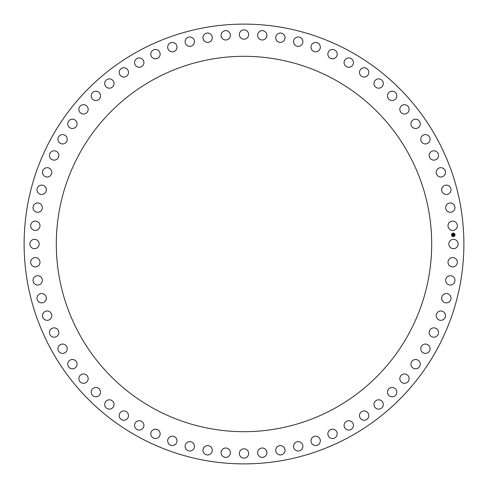 <?xml version="1.0" encoding="UTF-8"?>
<svg xmlns="http://www.w3.org/2000/svg" width="488" height="488" viewBox="0 0 488 488"><rect width="100%" height="100%" fill="white"/><g stroke="black" fill="none" stroke-linecap="round" stroke-linejoin="round"><path stroke-width="0.37" stroke-dasharray="2.44 1.83" d="M457.573 246.239A4.66 4.66 0 0 0 455.713 239.907A4.66 4.66 0 0 0 449.387 241.761A4.66 4.66 0 0 0 451.241 248.093A4.66 4.66 0 0 0 457.573 246.239M436.967 138.58A219.887 219.887 0 0 0 138.58 51.033A219.887 219.887 0 0 0 51.033 349.42A219.887 219.887 0 0 0 349.42 436.967A219.887 219.887 0 0 0 436.967 138.58M79.288 154.019A187.691 187.691 0 0 0 154.019 408.712A187.691 187.691 0 0 0 408.712 333.981A187.691 187.691 0 0 0 333.981 79.288A187.691 187.691 0 0 0 79.288 154.019M456.951 227.615A4.66 4.66 0 0 0 454.554 221.473A4.66 4.66 0 0 0 448.411 223.87A4.66 4.66 0 0 0 450.814 230.013A4.66 4.66 0 0 0 456.951 227.615M454.712 209.114A4.66 4.66 0 0 0 451.79 203.203A4.66 4.66 0 0 0 445.88 206.131A4.66 4.66 0 0 0 448.808 212.042A4.66 4.66 0 0 0 454.712 209.114M450.875 190.881A4.66 4.66 0 0 0 447.441 185.251A4.66 4.66 0 0 0 441.811 188.685A4.66 4.66 0 0 0 445.239 194.316A4.66 4.66 0 0 0 450.875 190.881M445.459 173.057A4.66 4.66 0 0 0 441.548 167.744A4.66 4.66 0 0 0 436.235 171.654A4.66 4.66 0 0 0 440.145 176.967A4.66 4.66 0 0 0 445.459 173.057M438.505 155.77A4.66 4.66 0 0 0 434.149 150.816A4.66 4.66 0 0 0 429.196 155.172A4.66 4.66 0 0 0 433.558 160.125A4.66 4.66 0 0 0 438.505 155.77M430.074 139.153A4.66 4.66 0 0 0 425.304 134.596A4.66 4.66 0 0 0 420.754 139.373A4.66 4.66 0 0 0 425.524 143.923A4.66 4.66 0 0 0 430.074 139.153M420.229 123.33A4.66 4.66 0 0 0 415.081 119.212A4.66 4.66 0 0 0 410.963 124.361A4.66 4.66 0 0 0 416.111 128.484A4.66 4.66 0 0 0 420.229 123.33M409.042 108.434A4.66 4.66 0 0 0 403.552 104.78A4.66 4.66 0 0 0 399.898 110.27A4.66 4.66 0 0 0 405.388 113.924A4.66 4.66 0 0 0 409.042 108.434M396.598 94.562A4.66 4.66 0 0 0 390.809 91.402A4.66 4.66 0 0 0 387.649 97.191A4.66 4.66 0 0 0 393.438 100.351A4.66 4.66 0 0 0 396.598 94.562M382.995 81.832A4.66 4.66 0 0 0 376.956 79.184A4.66 4.66 0 0 0 374.308 85.229A4.66 4.66 0 0 0 380.347 87.871A4.66 4.66 0 0 0 382.995 81.832M368.33 70.333A4.66 4.66 0 0 0 362.084 68.228A4.66 4.66 0 0 0 359.973 74.475A4.66 4.66 0 0 0 366.22 76.585A4.66 4.66 0 0 0 368.33 70.333M352.72 60.158A4.66 4.66 0 0 0 346.315 58.603A4.66 4.66 0 0 0 344.76 65.014A4.66 4.66 0 0 0 351.165 66.569A4.66 4.66 0 0 0 352.72 60.158M336.287 51.38A4.66 4.66 0 0 0 329.766 50.392A4.66 4.66 0 0 0 328.772 56.913A4.66 4.66 0 0 0 335.293 57.901A4.66 4.66 0 0 0 336.287 51.38M319.146 44.072A4.66 4.66 0 0 0 312.564 43.652A4.66 4.66 0 0 0 312.143 50.233A4.66 4.66 0 0 0 318.725 50.654A4.66 4.66 0 0 0 319.146 44.072M301.438 38.284A4.66 4.66 0 0 0 294.844 38.442A4.66 4.66 0 0 0 294.996 45.03A4.66 4.66 0 0 0 301.59 44.878A4.66 4.66 0 0 0 301.438 38.284M283.29 34.062A4.66 4.66 0 0 0 276.733 34.788A4.66 4.66 0 0 0 277.465 41.346A4.66 4.66 0 0 0 284.016 40.614A4.66 4.66 0 0 0 283.29 34.062M264.844 31.433A4.66 4.66 0 0 0 258.378 32.733A4.66 4.66 0 0 0 259.671 39.199A4.66 4.66 0 0 0 266.137 37.899A4.66 4.66 0 0 0 264.844 31.433M246.239 30.427A4.66 4.66 0 0 0 239.907 32.287A4.66 4.66 0 0 0 241.761 38.613A4.66 4.66 0 0 0 248.093 36.759A4.66 4.66 0 0 0 246.239 30.427M227.615 31.049A4.66 4.66 0 0 0 221.473 33.446A4.66 4.66 0 0 0 223.87 39.589A4.66 4.66 0 0 0 230.013 37.186A4.66 4.66 0 0 0 227.615 31.049M209.114 33.288A4.66 4.66 0 0 0 203.203 36.21A4.66 4.66 0 0 0 206.131 42.12A4.66 4.66 0 0 0 212.042 39.193A4.66 4.66 0 0 0 209.114 33.288M190.881 37.125A4.66 4.66 0 0 0 185.251 40.559A4.66 4.66 0 0 0 188.685 46.189A4.66 4.66 0 0 0 194.316 42.761A4.66 4.66 0 0 0 190.881 37.125M173.057 42.541A4.66 4.66 0 0 0 167.744 46.452A4.66 4.66 0 0 0 171.654 51.765A4.66 4.66 0 0 0 176.967 47.855A4.66 4.66 0 0 0 173.057 42.541M155.77 49.495A4.66 4.66 0 0 0 150.816 53.851A4.66 4.66 0 0 0 155.172 58.804A4.66 4.66 0 0 0 160.125 54.442A4.66 4.66 0 0 0 155.77 49.495M139.153 57.926A4.66 4.66 0 0 0 134.596 62.696A4.66 4.66 0 0 0 139.373 67.246A4.66 4.66 0 0 0 143.923 62.476A4.66 4.66 0 0 0 139.153 57.926M123.33 67.771A4.66 4.66 0 0 0 119.212 72.919A4.66 4.66 0 0 0 124.361 77.037A4.66 4.66 0 0 0 128.484 71.888A4.66 4.66 0 0 0 123.33 67.771M108.434 78.958A4.66 4.66 0 0 0 104.78 84.448A4.66 4.66 0 0 0 110.27 88.102A4.66 4.66 0 0 0 113.924 82.612A4.66 4.66 0 0 0 108.434 78.958M94.562 91.402A4.66 4.66 0 0 0 91.402 97.191A4.66 4.66 0 0 0 97.191 100.351A4.66 4.66 0 0 0 100.351 94.562A4.66 4.66 0 0 0 94.562 91.402M81.832 105.005A4.66 4.66 0 0 0 79.184 111.044A4.66 4.66 0 0 0 85.229 113.692A4.66 4.66 0 0 0 87.871 107.653A4.66 4.66 0 0 0 81.832 105.005M70.333 119.67A4.66 4.66 0 0 0 68.228 125.916A4.66 4.66 0 0 0 74.475 128.027A4.66 4.66 0 0 0 76.585 121.78A4.66 4.66 0 0 0 70.333 119.67M60.158 135.28A4.66 4.66 0 0 0 58.603 141.685A4.66 4.66 0 0 0 65.014 143.24A4.66 4.66 0 0 0 66.569 136.835A4.66 4.66 0 0 0 60.158 135.28M51.38 151.713A4.66 4.66 0 0 0 50.392 158.234A4.66 4.66 0 0 0 56.913 159.228A4.66 4.66 0 0 0 57.901 152.707A4.66 4.66 0 0 0 51.38 151.713M44.072 168.854A4.66 4.66 0 0 0 43.652 175.436A4.66 4.66 0 0 0 50.233 175.857A4.66 4.66 0 0 0 50.654 169.275A4.66 4.66 0 0 0 44.072 168.854M38.284 186.562A4.66 4.66 0 0 0 38.442 193.156A4.66 4.66 0 0 0 45.03 193.004A4.66 4.66 0 0 0 44.878 186.41A4.66 4.66 0 0 0 38.284 186.562M34.062 204.71A4.66 4.66 0 0 0 34.788 211.267A4.66 4.66 0 0 0 41.346 210.535A4.66 4.66 0 0 0 40.614 203.984A4.66 4.66 0 0 0 34.062 204.71M31.433 223.156A4.66 4.66 0 0 0 32.733 229.622A4.66 4.66 0 0 0 39.199 228.329A4.66 4.66 0 0 0 37.899 221.863A4.66 4.66 0 0 0 31.433 223.156M30.427 241.761A4.66 4.66 0 0 0 32.287 248.093A4.66 4.66 0 0 0 38.613 246.239A4.66 4.66 0 0 0 36.759 239.907A4.66 4.66 0 0 0 30.427 241.761M31.049 260.385A4.66 4.66 0 0 0 33.446 266.527A4.66 4.66 0 0 0 39.589 264.13A4.66 4.66 0 0 0 37.186 257.987A4.66 4.66 0 0 0 31.049 260.385M33.288 278.886A4.66 4.66 0 0 0 36.21 284.797A4.66 4.66 0 0 0 42.12 281.869A4.66 4.66 0 0 0 39.193 275.958A4.66 4.66 0 0 0 33.288 278.886M37.125 297.119A4.66 4.66 0 0 0 40.559 302.749A4.66 4.66 0 0 0 46.189 299.315A4.66 4.66 0 0 0 42.761 293.685A4.66 4.66 0 0 0 37.125 297.119M42.541 314.943A4.66 4.66 0 0 0 46.452 320.256A4.66 4.66 0 0 0 51.765 316.346A4.66 4.66 0 0 0 47.855 311.033A4.66 4.66 0 0 0 42.541 314.943M49.495 332.23A4.66 4.66 0 0 0 53.851 337.184A4.66 4.66 0 0 0 58.804 332.828A4.66 4.66 0 0 0 54.442 327.875A4.66 4.66 0 0 0 49.495 332.23M57.926 348.847A4.66 4.66 0 0 0 62.696 353.404A4.66 4.66 0 0 0 67.246 348.627A4.66 4.66 0 0 0 62.476 344.077A4.66 4.66 0 0 0 57.926 348.847M67.771 364.67A4.66 4.66 0 0 0 72.919 368.788A4.66 4.66 0 0 0 77.037 363.639A4.66 4.66 0 0 0 71.888 359.516A4.66 4.66 0 0 0 67.771 364.67M78.958 379.566A4.66 4.66 0 0 0 84.448 383.22A4.66 4.66 0 0 0 88.102 377.73A4.66 4.66 0 0 0 82.612 374.076A4.66 4.66 0 0 0 78.958 379.566M91.402 393.438A4.66 4.66 0 0 0 97.191 396.598A4.66 4.66 0 0 0 100.351 390.809A4.66 4.66 0 0 0 94.562 387.649A4.66 4.66 0 0 0 91.402 393.438M105.005 406.168A4.66 4.66 0 0 0 111.044 408.816A4.66 4.66 0 0 0 113.692 402.771A4.66 4.66 0 0 0 107.653 400.13A4.66 4.66 0 0 0 105.005 406.168M119.67 417.667A4.66 4.66 0 0 0 125.916 419.772A4.66 4.66 0 0 0 128.027 413.525A4.66 4.66 0 0 0 121.78 411.415A4.66 4.66 0 0 0 119.67 417.667M135.28 427.842A4.66 4.66 0 0 0 141.685 429.397A4.66 4.66 0 0 0 143.24 422.986A4.66 4.66 0 0 0 136.835 421.431A4.66 4.66 0 0 0 135.28 427.842M151.713 436.62A4.66 4.66 0 0 0 158.234 437.608A4.66 4.66 0 0 0 159.228 431.087A4.66 4.66 0 0 0 152.707 430.099A4.66 4.66 0 0 0 151.713 436.62M168.854 443.928A4.66 4.66 0 0 0 175.436 444.348A4.66 4.66 0 0 0 175.857 437.766A4.66 4.66 0 0 0 169.275 437.346A4.66 4.66 0 0 0 168.854 443.928M186.562 449.716A4.66 4.66 0 0 0 193.156 449.558A4.66 4.66 0 0 0 193.004 442.97A4.66 4.66 0 0 0 186.41 443.122A4.66 4.66 0 0 0 186.562 449.716M204.71 453.938A4.66 4.66 0 0 0 211.267 453.212A4.66 4.66 0 0 0 210.535 446.654A4.66 4.66 0 0 0 203.984 447.386A4.66 4.66 0 0 0 204.71 453.938M223.156 456.567A4.66 4.66 0 0 0 229.622 455.267A4.66 4.66 0 0 0 228.329 448.801A4.66 4.66 0 0 0 221.863 450.101A4.66 4.66 0 0 0 223.156 456.567M241.761 457.573A4.66 4.66 0 0 0 248.093 455.713A4.66 4.66 0 0 0 246.239 449.387A4.66 4.66 0 0 0 239.907 451.241A4.66 4.66 0 0 0 241.761 457.573M260.385 456.951A4.66 4.66 0 0 0 266.527 454.554A4.66 4.66 0 0 0 264.13 448.411A4.66 4.66 0 0 0 257.987 450.814A4.66 4.66 0 0 0 260.385 456.951M278.886 454.712A4.66 4.66 0 0 0 284.797 451.79A4.66 4.66 0 0 0 281.869 445.88A4.66 4.66 0 0 0 275.958 448.808A4.66 4.66 0 0 0 278.886 454.712M297.119 450.875A4.66 4.66 0 0 0 302.749 447.441A4.66 4.66 0 0 0 299.315 441.811A4.66 4.66 0 0 0 293.685 445.239A4.66 4.66 0 0 0 297.119 450.875M314.943 445.459A4.66 4.66 0 0 0 320.256 441.548A4.66 4.66 0 0 0 316.346 436.235A4.66 4.66 0 0 0 311.033 440.145A4.66 4.66 0 0 0 314.943 445.459M332.23 438.505A4.66 4.66 0 0 0 337.184 434.149A4.66 4.66 0 0 0 332.828 429.196A4.66 4.66 0 0 0 327.875 433.558A4.66 4.66 0 0 0 332.23 438.505M348.847 430.074A4.66 4.66 0 0 0 353.404 425.304A4.66 4.66 0 0 0 348.627 420.754A4.66 4.66 0 0 0 344.077 425.524A4.66 4.66 0 0 0 348.847 430.074M364.67 420.229A4.66 4.66 0 0 0 368.788 415.081A4.66 4.66 0 0 0 363.639 410.963A4.66 4.66 0 0 0 359.516 416.111A4.66 4.66 0 0 0 364.67 420.229M379.566 409.042A4.66 4.66 0 0 0 383.22 403.552A4.66 4.66 0 0 0 377.73 399.898A4.66 4.66 0 0 0 374.076 405.388A4.66 4.66 0 0 0 379.566 409.042M393.438 396.598A4.66 4.66 0 0 0 396.598 390.809A4.66 4.66 0 0 0 390.809 387.649A4.66 4.66 0 0 0 387.649 393.438A4.66 4.66 0 0 0 393.438 396.598M406.168 382.995A4.66 4.66 0 0 0 408.816 376.956A4.66 4.66 0 0 0 402.771 374.308A4.66 4.66 0 0 0 400.13 380.347A4.66 4.66 0 0 0 406.168 382.995M417.667 368.33A4.66 4.66 0 0 0 419.772 362.084A4.66 4.66 0 0 0 413.525 359.973A4.66 4.66 0 0 0 411.415 366.22A4.66 4.66 0 0 0 417.667 368.33M427.842 352.72A4.66 4.66 0 0 0 429.397 346.315A4.66 4.66 0 0 0 422.986 344.76A4.66 4.66 0 0 0 421.431 351.165A4.66 4.66 0 0 0 427.842 352.72M436.62 336.287A4.66 4.66 0 0 0 437.608 329.766A4.66 4.66 0 0 0 431.087 328.772A4.66 4.66 0 0 0 430.099 335.293A4.66 4.66 0 0 0 436.62 336.287M443.928 319.146A4.66 4.66 0 0 0 444.348 312.564A4.66 4.66 0 0 0 437.766 312.143A4.66 4.66 0 0 0 437.346 318.725A4.66 4.66 0 0 0 443.928 319.146M449.716 301.438A4.66 4.66 0 0 0 449.558 294.844A4.66 4.66 0 0 0 442.97 294.996A4.66 4.66 0 0 0 443.122 301.59A4.66 4.66 0 0 0 449.716 301.438M453.938 283.29A4.66 4.66 0 0 0 453.212 276.733A4.66 4.66 0 0 0 446.654 277.465A4.66 4.66 0 0 0 447.386 284.016A4.66 4.66 0 0 0 453.938 283.29M456.567 264.844A4.66 4.66 0 0 0 455.267 258.378A4.66 4.66 0 0 0 448.801 259.671A4.66 4.66 0 0 0 450.101 266.137A4.66 4.66 0 0 0 456.567 264.844M453.206 233.13A1.732 1.732 0 0 0 451.546 234.935A1.732 1.732 0 0 0 453.358 236.595A1.732 1.732 0 0 0 455.011 234.789A1.732 1.732 0 0 0 453.206 233.13M453.34 236.229A1.366 1.366 0 0 0 454.645 234.801A1.366 1.366 0 0 0 453.218 233.496A1.366 1.366 0 0 0 451.912 234.923A1.366 1.366 0 0 0 453.34 236.229M452.76 234.813L453.718 234.795L453.706 234.423L452.913 234.191L453.163 234.545L452.809 234.557L452.724 234.026L452.76 234.813M452.76 234.887L452.809 235.789L452.858 235.417L453.761 235.484L452.76 234.887M453.047 234.191L453.376 234.179L453.047 234.191M452.931 235.033L453.822 235.429L453.803 235.045L452.931 235.033M453.285 234.319L453.791 234.758L453.773 234.319L453.285 234.319"/><path stroke-width="0.73" d="M457.573 246.239A4.66 4.66 0 0 0 455.713 239.907A4.66 4.66 0 0 0 449.387 241.761A4.66 4.66 0 0 0 451.241 248.093A4.66 4.66 0 0 0 457.573 246.239M51.033 349.42A219.887 219.887 0 0 0 349.42 436.967A219.887 219.887 0 0 0 436.967 138.58A219.887 219.887 0 0 0 138.58 51.033A219.887 219.887 0 0 0 51.033 349.42M408.712 333.981A187.691 187.691 0 0 0 333.981 79.288A187.691 187.691 0 0 0 79.288 154.019A187.691 187.691 0 0 0 154.019 408.712A187.691 187.691 0 0 0 408.712 333.981M456.951 227.615A4.66 4.66 0 0 0 454.554 221.473A4.66 4.66 0 0 0 448.411 223.87A4.66 4.66 0 0 0 450.814 230.013A4.66 4.66 0 0 0 456.951 227.615M454.712 209.114A4.66 4.66 0 0 0 451.79 203.203A4.66 4.66 0 0 0 445.88 206.131A4.66 4.66 0 0 0 448.808 212.042A4.66 4.66 0 0 0 454.712 209.114M450.875 190.881A4.66 4.66 0 0 0 447.441 185.251A4.66 4.66 0 0 0 441.811 188.685A4.66 4.66 0 0 0 445.239 194.316A4.66 4.66 0 0 0 450.875 190.881M445.459 173.057A4.66 4.66 0 0 0 441.548 167.744A4.66 4.66 0 0 0 436.235 171.654A4.66 4.66 0 0 0 440.145 176.967A4.66 4.66 0 0 0 445.459 173.057M438.505 155.77A4.66 4.66 0 0 0 434.149 150.816A4.66 4.66 0 0 0 429.196 155.172A4.66 4.66 0 0 0 433.558 160.125A4.66 4.66 0 0 0 438.505 155.77M430.074 139.153A4.66 4.66 0 0 0 425.304 134.596A4.66 4.66 0 0 0 420.754 139.373A4.66 4.66 0 0 0 425.524 143.923A4.66 4.66 0 0 0 430.074 139.153M420.229 123.33A4.66 4.66 0 0 0 415.081 119.212A4.66 4.66 0 0 0 410.963 124.361A4.66 4.66 0 0 0 416.111 128.484A4.66 4.66 0 0 0 420.229 123.33M409.042 108.434A4.66 4.66 0 0 0 403.552 104.78A4.66 4.66 0 0 0 399.898 110.27A4.66 4.66 0 0 0 405.388 113.924A4.66 4.66 0 0 0 409.042 108.434M396.598 94.562A4.66 4.66 0 0 0 390.809 91.402A4.66 4.66 0 0 0 387.649 97.191A4.66 4.66 0 0 0 393.438 100.351A4.66 4.66 0 0 0 396.598 94.562M382.995 81.832A4.66 4.66 0 0 0 376.956 79.184A4.66 4.66 0 0 0 374.308 85.229A4.66 4.66 0 0 0 380.347 87.871A4.66 4.66 0 0 0 382.995 81.832M368.33 70.333A4.66 4.66 0 0 0 362.084 68.228A4.66 4.66 0 0 0 359.973 74.475A4.66 4.66 0 0 0 366.22 76.585A4.66 4.66 0 0 0 368.33 70.333M352.72 60.158A4.66 4.66 0 0 0 346.315 58.603A4.66 4.66 0 0 0 344.76 65.014A4.66 4.66 0 0 0 351.165 66.569A4.66 4.66 0 0 0 352.72 60.158M336.287 51.38A4.66 4.66 0 0 0 329.766 50.392A4.66 4.66 0 0 0 328.772 56.913A4.66 4.66 0 0 0 335.293 57.901A4.66 4.66 0 0 0 336.287 51.38M319.146 44.072A4.66 4.66 0 0 0 312.564 43.652A4.66 4.66 0 0 0 312.143 50.233A4.66 4.66 0 0 0 318.725 50.654A4.66 4.66 0 0 0 319.146 44.072M301.438 38.284A4.66 4.66 0 0 0 294.844 38.442A4.66 4.66 0 0 0 294.996 45.03A4.66 4.66 0 0 0 301.59 44.878A4.66 4.66 0 0 0 301.438 38.284M283.29 34.062A4.66 4.66 0 0 0 276.733 34.788A4.66 4.66 0 0 0 277.465 41.346A4.66 4.66 0 0 0 284.016 40.614A4.66 4.66 0 0 0 283.29 34.062M264.844 31.433A4.66 4.66 0 0 0 258.378 32.733A4.66 4.66 0 0 0 259.671 39.199A4.66 4.66 0 0 0 266.137 37.899A4.66 4.66 0 0 0 264.844 31.433M246.239 30.427A4.66 4.66 0 0 0 239.907 32.287A4.66 4.66 0 0 0 241.761 38.613A4.66 4.66 0 0 0 248.093 36.759A4.66 4.66 0 0 0 246.239 30.427M227.615 31.049A4.66 4.66 0 0 0 221.473 33.446A4.66 4.66 0 0 0 223.87 39.589A4.66 4.66 0 0 0 230.013 37.186A4.66 4.66 0 0 0 227.615 31.049M209.114 33.288A4.66 4.66 0 0 0 203.203 36.21A4.66 4.66 0 0 0 206.131 42.12A4.66 4.66 0 0 0 212.042 39.193A4.66 4.66 0 0 0 209.114 33.288M190.881 37.125A4.66 4.66 0 0 0 185.251 40.559A4.66 4.66 0 0 0 188.685 46.189A4.66 4.66 0 0 0 194.316 42.761A4.66 4.66 0 0 0 190.881 37.125M173.057 42.541A4.66 4.66 0 0 0 167.744 46.452A4.66 4.66 0 0 0 171.654 51.765A4.66 4.66 0 0 0 176.967 47.855A4.66 4.66 0 0 0 173.057 42.541M155.77 49.495A4.66 4.66 0 0 0 150.816 53.851A4.66 4.66 0 0 0 155.172 58.804A4.66 4.66 0 0 0 160.125 54.442A4.66 4.66 0 0 0 155.77 49.495M139.153 57.926A4.66 4.66 0 0 0 134.596 62.696A4.66 4.66 0 0 0 139.373 67.246A4.66 4.66 0 0 0 143.923 62.476A4.66 4.66 0 0 0 139.153 57.926M123.33 67.771A4.66 4.66 0 0 0 119.212 72.919A4.66 4.66 0 0 0 124.361 77.037A4.66 4.66 0 0 0 128.484 71.888A4.66 4.66 0 0 0 123.33 67.771M108.434 78.958A4.66 4.66 0 0 0 104.78 84.448A4.66 4.66 0 0 0 110.27 88.102A4.66 4.66 0 0 0 113.924 82.612A4.66 4.66 0 0 0 108.434 78.958M94.562 91.402A4.66 4.66 0 0 0 91.402 97.191A4.66 4.66 0 0 0 97.191 100.351A4.66 4.66 0 0 0 100.351 94.562A4.66 4.66 0 0 0 94.562 91.402M81.832 105.005A4.66 4.66 0 0 0 79.184 111.044A4.66 4.66 0 0 0 85.229 113.692A4.66 4.66 0 0 0 87.871 107.653A4.66 4.66 0 0 0 81.832 105.005M70.333 119.67A4.66 4.66 0 0 0 68.228 125.916A4.66 4.66 0 0 0 74.475 128.027A4.66 4.66 0 0 0 76.585 121.78A4.66 4.66 0 0 0 70.333 119.67M60.158 135.28A4.66 4.66 0 0 0 58.603 141.685A4.66 4.66 0 0 0 65.014 143.24A4.66 4.66 0 0 0 66.569 136.835A4.66 4.66 0 0 0 60.158 135.28M51.38 151.713A4.66 4.66 0 0 0 50.392 158.234A4.66 4.66 0 0 0 56.913 159.228A4.66 4.66 0 0 0 57.901 152.707A4.66 4.66 0 0 0 51.38 151.713M44.072 168.854A4.66 4.66 0 0 0 43.652 175.436A4.66 4.66 0 0 0 50.233 175.857A4.66 4.66 0 0 0 50.654 169.275A4.66 4.66 0 0 0 44.072 168.854M38.284 186.562A4.66 4.66 0 0 0 38.442 193.156A4.66 4.66 0 0 0 45.03 193.004A4.66 4.66 0 0 0 44.878 186.41A4.66 4.66 0 0 0 38.284 186.562M34.062 204.71A4.66 4.66 0 0 0 34.788 211.267A4.66 4.66 0 0 0 41.346 210.535A4.66 4.66 0 0 0 40.614 203.984A4.66 4.66 0 0 0 34.062 204.71M31.433 223.156A4.66 4.66 0 0 0 32.733 229.622A4.66 4.66 0 0 0 39.199 228.329A4.66 4.66 0 0 0 37.899 221.863A4.66 4.66 0 0 0 31.433 223.156M30.427 241.761A4.66 4.66 0 0 0 32.287 248.093A4.66 4.66 0 0 0 38.613 246.239A4.66 4.66 0 0 0 36.759 239.907A4.66 4.66 0 0 0 30.427 241.761M31.049 260.385A4.66 4.66 0 0 0 33.446 266.527A4.66 4.66 0 0 0 39.589 264.13A4.66 4.66 0 0 0 37.186 257.987A4.66 4.66 0 0 0 31.049 260.385M33.288 278.886A4.66 4.66 0 0 0 36.21 284.797A4.66 4.66 0 0 0 42.12 281.869A4.66 4.66 0 0 0 39.193 275.958A4.66 4.66 0 0 0 33.288 278.886M37.125 297.119A4.66 4.66 0 0 0 40.559 302.749A4.66 4.66 0 0 0 46.189 299.315A4.66 4.66 0 0 0 42.761 293.685A4.66 4.66 0 0 0 37.125 297.119M42.541 314.943A4.66 4.66 0 0 0 46.452 320.256A4.66 4.66 0 0 0 51.765 316.346A4.66 4.66 0 0 0 47.855 311.033A4.66 4.66 0 0 0 42.541 314.943M49.495 332.23A4.66 4.66 0 0 0 53.851 337.184A4.66 4.66 0 0 0 58.804 332.828A4.66 4.66 0 0 0 54.442 327.875A4.66 4.66 0 0 0 49.495 332.23M57.926 348.847A4.66 4.66 0 0 0 62.696 353.404A4.66 4.66 0 0 0 67.246 348.627A4.66 4.66 0 0 0 62.476 344.077A4.66 4.66 0 0 0 57.926 348.847M67.771 364.67A4.66 4.66 0 0 0 72.919 368.788A4.66 4.66 0 0 0 77.037 363.639A4.66 4.66 0 0 0 71.888 359.516A4.66 4.66 0 0 0 67.771 364.67M78.958 379.566A4.66 4.66 0 0 0 84.448 383.22A4.66 4.66 0 0 0 88.102 377.73A4.66 4.66 0 0 0 82.612 374.076A4.66 4.66 0 0 0 78.958 379.566M91.402 393.438A4.66 4.66 0 0 0 97.191 396.598A4.66 4.66 0 0 0 100.351 390.809A4.66 4.66 0 0 0 94.562 387.649A4.66 4.66 0 0 0 91.402 393.438M105.005 406.168A4.66 4.66 0 0 0 111.044 408.816A4.66 4.66 0 0 0 113.692 402.771A4.66 4.66 0 0 0 107.653 400.13A4.66 4.66 0 0 0 105.005 406.168M119.67 417.667A4.66 4.66 0 0 0 125.916 419.772A4.66 4.66 0 0 0 128.027 413.525A4.66 4.66 0 0 0 121.78 411.415A4.66 4.66 0 0 0 119.67 417.667M135.28 427.842A4.66 4.66 0 0 0 141.685 429.397A4.66 4.66 0 0 0 143.24 422.986A4.66 4.66 0 0 0 136.835 421.431A4.66 4.66 0 0 0 135.28 427.842M151.713 436.62A4.66 4.66 0 0 0 158.234 437.608A4.66 4.66 0 0 0 159.228 431.087A4.66 4.66 0 0 0 152.707 430.099A4.66 4.66 0 0 0 151.713 436.62M168.854 443.928A4.66 4.66 0 0 0 175.436 444.348A4.66 4.66 0 0 0 175.857 437.766A4.66 4.66 0 0 0 169.275 437.346A4.66 4.66 0 0 0 168.854 443.928M186.562 449.716A4.66 4.66 0 0 0 193.156 449.558A4.66 4.66 0 0 0 193.004 442.97A4.66 4.66 0 0 0 186.41 443.122A4.66 4.66 0 0 0 186.562 449.716M204.71 453.938A4.66 4.66 0 0 0 211.267 453.212A4.66 4.66 0 0 0 210.535 446.654A4.66 4.66 0 0 0 203.984 447.386A4.66 4.66 0 0 0 204.71 453.938M223.156 456.567A4.66 4.66 0 0 0 229.622 455.267A4.66 4.66 0 0 0 228.329 448.801A4.66 4.66 0 0 0 221.863 450.101A4.66 4.66 0 0 0 223.156 456.567M241.761 457.573A4.66 4.66 0 0 0 248.093 455.713A4.66 4.66 0 0 0 246.239 449.387A4.66 4.66 0 0 0 239.907 451.241A4.66 4.66 0 0 0 241.761 457.573M260.385 456.951A4.66 4.66 0 0 0 266.527 454.554A4.66 4.66 0 0 0 264.13 448.411A4.66 4.66 0 0 0 257.987 450.814A4.66 4.66 0 0 0 260.385 456.951M278.886 454.712A4.66 4.66 0 0 0 284.797 451.79A4.66 4.66 0 0 0 281.869 445.88A4.66 4.66 0 0 0 275.958 448.808A4.66 4.66 0 0 0 278.886 454.712M297.119 450.875A4.66 4.66 0 0 0 302.749 447.441A4.66 4.66 0 0 0 299.315 441.811A4.66 4.66 0 0 0 293.685 445.239A4.66 4.66 0 0 0 297.119 450.875M314.943 445.459A4.66 4.66 0 0 0 320.256 441.548A4.66 4.66 0 0 0 316.346 436.235A4.66 4.66 0 0 0 311.033 440.145A4.66 4.66 0 0 0 314.943 445.459M332.23 438.505A4.66 4.66 0 0 0 337.184 434.149A4.66 4.66 0 0 0 332.828 429.196A4.66 4.66 0 0 0 327.875 433.558A4.66 4.66 0 0 0 332.23 438.505M348.847 430.074A4.66 4.66 0 0 0 353.404 425.304A4.66 4.66 0 0 0 348.627 420.754A4.66 4.66 0 0 0 344.077 425.524A4.66 4.66 0 0 0 348.847 430.074M364.67 420.229A4.66 4.66 0 0 0 368.788 415.081A4.66 4.66 0 0 0 363.639 410.963A4.66 4.66 0 0 0 359.516 416.111A4.66 4.66 0 0 0 364.67 420.229M379.566 409.042A4.66 4.66 0 0 0 383.22 403.552A4.66 4.66 0 0 0 377.73 399.898A4.66 4.66 0 0 0 374.076 405.388A4.66 4.66 0 0 0 379.566 409.042M393.438 396.598A4.66 4.66 0 0 0 396.598 390.809A4.66 4.66 0 0 0 390.809 387.649A4.66 4.66 0 0 0 387.649 393.438A4.66 4.66 0 0 0 393.438 396.598M406.168 382.995A4.66 4.66 0 0 0 408.816 376.956A4.66 4.66 0 0 0 402.771 374.308A4.66 4.66 0 0 0 400.13 380.347A4.66 4.66 0 0 0 406.168 382.995M417.667 368.33A4.66 4.66 0 0 0 419.772 362.084A4.66 4.66 0 0 0 413.525 359.973A4.66 4.66 0 0 0 411.415 366.22A4.66 4.66 0 0 0 417.667 368.33M427.842 352.72A4.66 4.66 0 0 0 429.397 346.315A4.66 4.66 0 0 0 422.986 344.76A4.66 4.66 0 0 0 421.431 351.165A4.66 4.66 0 0 0 427.842 352.72M436.62 336.287A4.66 4.66 0 0 0 437.608 329.766A4.66 4.66 0 0 0 431.087 328.772A4.66 4.66 0 0 0 430.099 335.293A4.66 4.66 0 0 0 436.62 336.287M443.928 319.146A4.66 4.66 0 0 0 444.348 312.564A4.66 4.66 0 0 0 437.766 312.143A4.66 4.66 0 0 0 437.346 318.725A4.66 4.66 0 0 0 443.928 319.146M449.716 301.438A4.66 4.66 0 0 0 449.558 294.844A4.66 4.66 0 0 0 442.97 294.996A4.66 4.66 0 0 0 443.122 301.59A4.66 4.66 0 0 0 449.716 301.438M453.938 283.29A4.66 4.66 0 0 0 453.212 276.733A4.66 4.66 0 0 0 446.654 277.465A4.66 4.66 0 0 0 447.386 284.016A4.66 4.66 0 0 0 453.938 283.29M456.567 264.844A4.66 4.66 0 0 0 455.267 258.378A4.66 4.66 0 0 0 448.801 259.671A4.66 4.66 0 0 0 450.101 266.137A4.66 4.66 0 0 0 456.567 264.844M453.206 233.13A1.732 1.732 0 0 0 451.546 234.935A1.732 1.732 0 0 0 453.358 236.595A1.732 1.732 0 0 0 455.011 234.789A1.732 1.732 0 0 0 453.206 233.13M453.34 236.229A1.366 1.366 0 0 0 454.645 234.801A1.366 1.366 0 0 0 453.218 233.496A1.366 1.366 0 0 0 451.912 234.923A1.366 1.366 0 0 0 453.34 236.229M452.772 234.893L453.761 235.484L452.858 235.417L452.809 235.789L452.772 234.893M452.925 235.045L453.803 235.045L453.822 235.429L452.925 235.045M452.724 234.026L452.809 234.557L453.34 234.234L453.718 234.795L452.76 234.813L452.724 234.026M453.376 234.179L453.035 234.209L453.376 234.179M453.291 234.472L453.773 234.319L453.791 234.758L453.755 234.362L453.291 234.472"/></g></svg>
